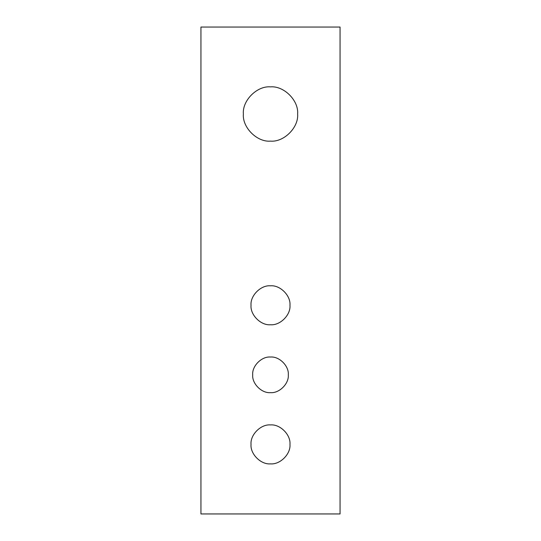 <?xml version="1.0" encoding="UTF-8"?>
<svg xmlns="http://www.w3.org/2000/svg" width="541" height="541" viewBox="0 0 541 541"><rect width="100%" height="100%" fill="white"/><g stroke="black" fill="none" stroke-linecap="round" stroke-linejoin="round"><path stroke-width="0.81" d="M251.024 444.391C250.152 454.027 260.863 464.739 270.5 463.867C280.137 464.739 290.848 454.027 289.976 444.391C290.848 434.754 280.137 424.049 270.5 424.915C260.863 424.049 250.152 434.754 251.024 444.391C250.152 434.754 260.863 424.049 270.5 424.915C280.137 424.049 290.848 434.754 289.976 444.391C290.848 454.027 280.137 464.739 270.5 463.867C260.863 464.739 250.152 454.027 251.024 444.391M251.024 305.28C250.152 314.916 260.863 325.628 270.5 324.756C280.137 325.628 290.848 314.916 289.976 305.28C290.848 295.643 280.137 284.931 270.5 285.804C260.863 284.931 250.152 295.643 251.024 305.28C250.152 295.643 260.863 284.931 270.5 285.804C280.137 284.931 290.848 295.643 289.976 305.28C290.848 314.916 280.137 325.628 270.5 324.756C260.863 325.628 250.152 314.916 251.024 305.28M243.376 113.995C242.158 127.419 257.076 142.337 270.5 141.127C283.924 142.337 298.842 127.419 297.624 113.995C298.842 100.572 283.924 85.654 270.5 86.871C257.076 85.654 242.158 100.572 243.376 113.995C242.158 100.572 257.076 85.654 270.5 86.871C283.924 85.654 298.842 100.572 297.624 113.995C298.842 127.419 283.924 142.337 270.5 141.127C257.076 142.337 242.158 127.419 243.376 113.995M252.694 374.839C251.896 383.643 261.688 393.435 270.5 392.644C279.312 393.435 289.104 383.643 288.306 374.839C289.104 366.027 279.312 356.235 270.5 357.026C261.688 356.235 251.896 366.027 252.694 374.839C251.896 366.027 261.688 356.235 270.5 357.026C279.312 356.235 289.104 366.027 288.306 374.839C289.104 383.643 279.312 393.435 270.5 392.644C261.688 393.435 251.896 383.643 252.694 374.839M200.941 513.95L200.941 27.05L340.059 27.05L340.059 513.95L200.941 513.95L340.059 513.95L340.059 27.05L200.941 27.05L200.941 513.95"/></g></svg>
